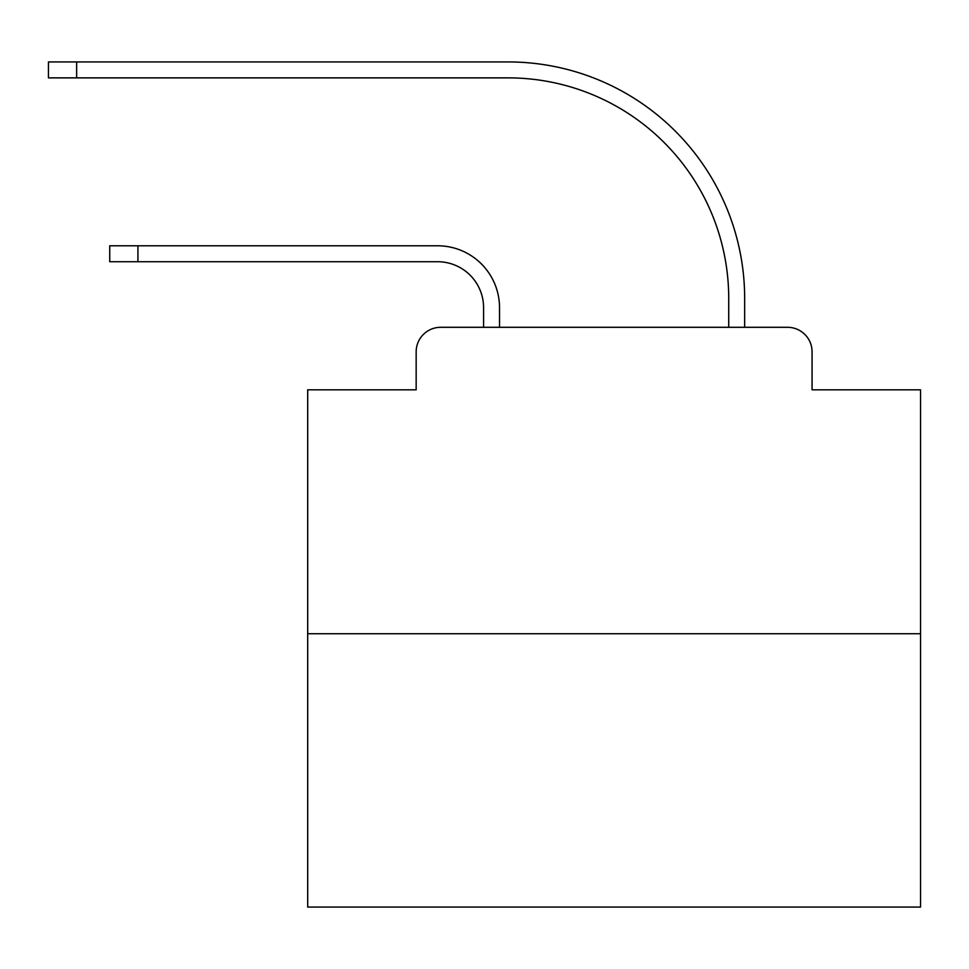 <?xml version="1.0" encoding="UTF-8"?>
<svg xmlns="http://www.w3.org/2000/svg" width="969" height="969" viewBox="0 0 969 969"><rect width="100%" height="100%" fill="white"/><g stroke="black" fill="none" stroke-linecap="round" stroke-linejoin="round"><path stroke-width="1.45" d="M416.161 351.82L416.161 389.817L416.161 351.82A24.516 24.516 0 0 1 440.677 327.304L483.579 327.304L483.579 307.694A45.967 45.967 0 0 0 437.613 261.727A45.967 45.967 0 0 1 483.579 307.694A45.967 45.967 0 0 0 437.613 261.727A45.967 45.967 0 0 1 483.579 307.694A45.967 45.967 0 0 0 437.613 261.727A45.967 45.967 0 0 1 483.579 307.694A45.967 45.967 0 0 0 437.613 261.727A45.967 45.967 0 0 1 483.579 307.694A45.967 45.967 0 0 0 437.613 261.727A45.967 45.967 0 0 1 483.579 307.694A45.967 45.967 0 0 0 437.613 261.727A45.967 45.967 0 0 1 483.579 307.694A45.967 45.967 0 0 0 437.613 261.727A45.967 45.967 0 0 1 483.579 307.694A45.967 45.967 0 0 0 437.613 261.727A45.967 45.967 0 0 1 483.579 307.694A45.967 45.967 0 0 0 437.613 261.727A45.967 45.967 0 0 1 483.579 307.694A45.967 45.967 0 0 0 437.613 261.727A45.967 45.967 0 0 1 483.579 307.694A45.967 45.967 0 0 0 437.613 261.727A45.967 45.967 0 0 1 483.579 307.694A45.967 45.967 0 0 0 437.613 261.727A45.967 45.967 0 0 1 483.579 307.694A45.967 45.967 0 0 0 437.613 261.727A45.967 45.967 0 0 1 483.579 307.694A45.967 45.967 0 0 0 437.613 261.727A45.967 45.967 0 0 1 483.579 307.694A45.967 45.967 0 0 0 437.613 261.727A45.967 45.967 0 0 1 483.579 307.694A45.967 45.967 0 0 0 437.613 261.727A45.967 45.967 0 0 1 483.579 307.694M920.55 633.726L307.694 633.726L307.694 907.069L920.55 907.069L920.55 389.817L812.07 389.817L812.07 351.82A24.516 24.516 0 0 0 787.555 327.304L440.677 327.304M307.694 633.726L307.694 389.817L416.161 389.817M499.519 327.304L499.519 307.694L499.519 327.304L499.519 307.694L499.519 327.304L499.519 307.694L499.519 327.304L499.519 307.694L499.519 327.304L499.519 307.694L499.519 327.304L499.519 307.694L499.519 327.304L499.519 307.694L499.519 327.304L499.519 307.694L499.519 327.304L499.519 307.694L499.519 327.304L499.519 307.694L499.519 327.304L499.519 307.694L499.519 327.304L499.519 307.694L499.519 327.304L499.519 307.694L499.519 327.304L499.519 307.694L499.519 327.304L499.519 307.694L499.519 327.304L499.519 307.694L499.519 327.304L728.724 327.304L728.724 298.5A220.629 220.629 0 0 0 508.095 77.871A220.629 220.629 0 0 1 728.724 298.5A220.629 220.629 0 0 0 508.095 77.871A220.629 220.629 0 0 1 728.724 298.5A220.629 220.629 0 0 0 508.095 77.871A220.629 220.629 0 0 1 728.724 298.5A220.629 220.629 0 0 0 508.095 77.871A220.629 220.629 0 0 1 728.724 298.5A220.629 220.629 0 0 0 508.095 77.871A220.629 220.629 0 0 1 728.724 298.5A220.629 220.629 0 0 0 508.095 77.871A220.629 220.629 0 0 1 728.724 298.5A220.629 220.629 0 0 0 508.095 77.871A220.629 220.629 0 0 1 728.724 298.5A220.629 220.629 0 0 0 508.095 77.871A220.629 220.629 0 0 1 728.724 298.5A220.629 220.629 0 0 0 508.095 77.871A220.629 220.629 0 0 1 728.724 298.5A220.629 220.629 0 0 0 508.095 77.871A220.629 220.629 0 0 1 728.724 298.5A220.629 220.629 0 0 0 508.095 77.871A220.629 220.629 0 0 1 728.724 298.5A220.629 220.629 0 0 0 508.095 77.871A220.629 220.629 0 0 1 728.724 298.5A220.629 220.629 0 0 0 508.095 77.871A220.629 220.629 0 0 1 728.724 298.5A220.629 220.629 0 0 0 508.095 77.871A220.629 220.629 0 0 1 728.724 298.5A220.629 220.629 0 0 0 508.095 77.871A220.629 220.629 0 0 1 728.724 298.5A220.629 220.629 0 0 0 508.095 77.871A220.629 220.629 0 0 1 728.724 298.5M744.664 327.304L744.664 298.5L744.664 327.304L744.664 298.5L744.664 327.304L744.664 298.5L744.664 327.304L744.664 298.5L744.664 327.304L744.664 298.5L744.664 327.304L744.664 298.5L744.664 327.304L744.664 298.5L744.664 327.304L744.664 298.5L744.664 327.304L744.664 298.5L744.664 327.304L744.664 298.5L744.664 327.304L744.664 298.5L744.664 327.304L744.664 298.5L744.664 327.304L744.664 298.5L744.664 327.304L744.664 298.5L744.664 327.304L744.664 298.5L744.664 327.304L744.664 298.5L744.664 327.304L787.555 327.304M812.07 389.817L812.07 351.82M109.739 245.787L137.925 245.787L137.925 261.727L109.739 261.727L109.739 245.787M137.925 261.727L437.613 261.727M499.519 307.694A61.895 61.895 0 0 0 437.613 245.787L137.925 245.787M48.45 61.931L76.636 61.931L76.636 77.871L48.45 77.871L48.45 61.931M744.664 298.5A236.569 236.569 0 0 0 508.095 61.931L76.636 61.931M76.636 77.871L508.095 77.871"/></g></svg>
